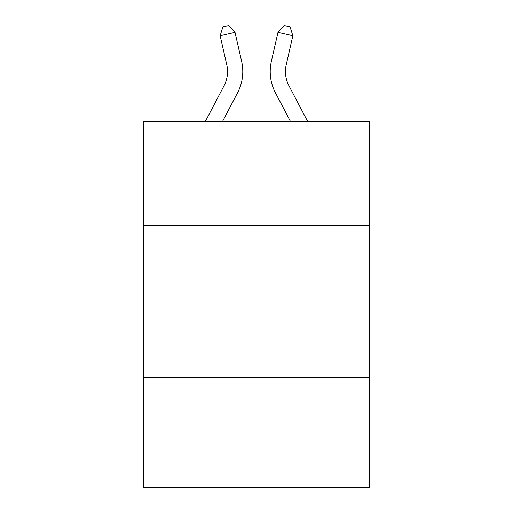 <?xml version="1.0" encoding="UTF-8"?>
<svg xmlns="http://www.w3.org/2000/svg" width="513" height="513" viewBox="0 0 513 513"><rect width="100%" height="100%" fill="white"/><g stroke="black" fill="none" stroke-linecap="round" stroke-linejoin="round"><path stroke-width="0.77" d="M369.283 225.207L369.283 121.568L143.717 121.568L143.717 225.207L369.283 225.207L369.283 487.35L143.717 487.35L143.717 225.207M369.283 377.613L143.717 377.613M224.059 85.722A30.485 30.485 -59.5 0 0 226.778 64.805A30.485 30.485 -59.5 0 1 224.059 85.722A30.485 30.485 -59.5 0 0 226.778 64.805A30.485 30.485 -59.5 0 1 224.059 85.722A30.485 30.485 -59.5 0 0 226.778 64.805A30.485 30.485 -59.5 0 1 224.059 85.722A30.485 30.485 -59.5 0 0 226.778 64.805A30.485 30.485 -59.5 0 1 224.059 85.722A30.485 30.485 -59.5 0 0 226.778 64.805A30.485 30.485 -59.5 0 1 224.059 85.722A30.485 30.485 -59.5 0 0 226.778 64.805A30.485 30.485 -59.5 0 1 224.059 85.722A30.485 30.485 -59.5 0 0 226.778 64.805A30.485 30.485 -59.5 0 1 224.059 85.722A30.485 30.485 -59.5 0 0 226.778 64.805A30.485 30.485 -59.5 0 1 224.059 85.722A30.485 30.485 -59.5 0 0 226.778 64.805A30.485 30.485 -59.5 0 1 224.059 85.722A30.485 30.485 -59.5 0 0 226.778 64.805A30.485 30.485 -59.5 0 1 224.059 85.722A30.485 30.485 -59.5 0 0 226.778 64.805A30.485 30.485 -59.5 0 1 224.059 85.722A30.485 30.485 -59.5 0 0 226.778 64.805A30.485 30.485 -59.5 0 1 224.059 85.722A30.485 30.485 -59.5 0 0 226.778 64.805A30.485 30.485 -59.5 0 1 224.059 85.722A30.485 30.485 -59.5 0 0 226.778 64.805A30.485 30.485 -59.5 0 1 224.059 85.722A30.485 30.485 -59.5 0 0 226.778 64.805A30.485 30.485 -59.5 0 1 224.059 85.722A30.485 30.485 -59.5 0 0 226.778 64.805A30.485 30.485 -59.5 0 1 224.059 85.722A30.485 30.485 -59.5 0 0 226.778 64.805A30.485 30.485 -59.5 0 1 224.059 85.722A30.485 30.485 -59.5 0 0 226.778 64.805A30.485 30.485 -59.5 0 1 224.059 85.722A30.485 30.485 -59.5 0 0 226.778 64.805A30.485 30.485 -59.5 0 1 224.059 85.722A30.485 30.485 -59.5 0 0 226.778 64.805A30.485 30.485 -59.5 0 1 224.059 85.722A30.485 30.485 -59.5 0 0 226.778 64.805A30.485 30.485 -59.5 0 1 224.059 85.722A30.485 30.485 -59.5 0 0 226.778 64.805A30.485 30.485 -59.5 0 1 224.059 85.722A30.485 30.485 -59.5 0 0 226.778 64.805A30.485 30.485 -59.5 0 1 224.059 85.722A30.485 30.485 -59.5 0 0 226.778 64.805A30.485 30.485 -59.5 0 1 224.059 85.722A30.485 30.485 -59.5 0 0 226.778 64.805A30.485 30.485 -59.5 0 1 224.059 85.722A30.485 30.485 -59.5 0 0 226.778 64.805A30.485 30.485 -59.5 0 1 224.059 85.722A30.485 30.485 -59.5 0 0 226.778 64.805A30.485 30.485 -59.5 0 1 224.059 85.722A30.485 30.485 -59.5 0 0 226.778 64.805A30.485 30.485 -59.5 0 1 224.059 85.722A30.485 30.485 -59.5 0 0 226.778 64.805A30.485 30.485 -59.5 0 1 224.059 85.722A30.485 30.485 -59.5 0 0 226.778 64.805A30.485 30.485 -59.5 0 1 224.059 85.722A30.485 30.485 -59.5 0 0 226.778 64.805A30.485 30.485 -59.5 0 1 224.059 85.722A30.485 30.485 -59.5 0 0 226.778 64.805A30.485 30.485 -59.5 0 1 224.059 85.722A30.485 30.485 -59.5 0 0 226.778 64.805A30.485 30.485 -59.5 0 1 224.059 85.722A30.485 30.485 -59.5 0 0 226.778 64.805A30.485 30.485 -59.5 0 1 224.059 85.722L205.283 121.568L224.059 85.722A30.485 30.485 -58.2 0 0 226.778 64.805L220.16 35.75L222.854 27.003L228.798 25.65L235.018 32.364L241.642 61.419A45.721 45.721 120.5 0 1 237.564 92.795L222.488 121.568L237.564 92.795M288.941 85.722A30.485 30.485 59.5 0 1 286.222 64.805A30.485 30.485 59.5 0 0 288.941 85.722A30.485 30.485 59.5 0 1 286.222 64.805A30.485 30.485 59.5 0 0 288.941 85.722A30.485 30.485 59.5 0 1 286.222 64.805A30.485 30.485 59.5 0 0 288.941 85.722A30.485 30.485 59.5 0 1 286.222 64.805A30.485 30.485 59.5 0 0 288.941 85.722A30.485 30.485 59.5 0 1 286.222 64.805A30.485 30.485 59.5 0 0 288.941 85.722A30.485 30.485 59.5 0 1 286.222 64.805A30.485 30.485 59.5 0 0 288.941 85.722A30.485 30.485 59.5 0 1 286.222 64.805A30.485 30.485 59.5 0 0 288.941 85.722A30.485 30.485 59.5 0 1 286.222 64.805A30.485 30.485 59.5 0 0 288.941 85.722A30.485 30.485 59.5 0 1 286.222 64.805A30.485 30.485 59.5 0 0 288.941 85.722A30.485 30.485 59.5 0 1 286.222 64.805A30.485 30.485 59.5 0 0 288.941 85.722A30.485 30.485 59.5 0 1 286.222 64.805A30.485 30.485 59.5 0 0 288.941 85.722A30.485 30.485 59.5 0 1 286.222 64.805A30.485 30.485 59.5 0 0 288.941 85.722A30.485 30.485 59.5 0 1 286.222 64.805A30.485 30.485 59.5 0 0 288.941 85.722A30.485 30.485 59.5 0 1 286.222 64.805A30.485 30.485 59.5 0 0 288.941 85.722A30.485 30.485 59.5 0 1 286.222 64.805A30.485 30.485 59.5 0 0 288.941 85.722A30.485 30.485 59.5 0 1 286.222 64.805A30.485 30.485 59.5 0 0 288.941 85.722A30.485 30.485 59.5 0 1 286.222 64.805A30.485 30.485 59.5 0 0 288.941 85.722A30.485 30.485 59.5 0 1 286.222 64.805A30.485 30.485 59.5 0 0 288.941 85.722A30.485 30.485 59.5 0 1 286.222 64.805A30.485 30.485 59.5 0 0 288.941 85.722A30.485 30.485 59.5 0 1 286.222 64.805A30.485 30.485 59.5 0 0 288.941 85.722A30.485 30.485 59.5 0 1 286.222 64.805A30.485 30.485 59.5 0 0 288.941 85.722A30.485 30.485 59.5 0 1 286.222 64.805A30.485 30.485 59.5 0 0 288.941 85.722A30.485 30.485 59.5 0 1 286.222 64.805A30.485 30.485 59.5 0 0 288.941 85.722A30.485 30.485 59.5 0 1 286.222 64.805A30.485 30.485 59.5 0 0 288.941 85.722A30.485 30.485 59.5 0 1 286.222 64.805A30.485 30.485 59.5 0 0 288.941 85.722A30.485 30.485 59.5 0 1 286.222 64.805A30.485 30.485 59.5 0 0 288.941 85.722A30.485 30.485 59.5 0 1 286.222 64.805A30.485 30.485 59.5 0 0 288.941 85.722A30.485 30.485 59.5 0 1 286.222 64.805A30.485 30.485 59.5 0 0 288.941 85.722A30.485 30.485 59.5 0 1 286.222 64.805A30.485 30.485 59.5 0 0 288.941 85.722A30.485 30.485 59.5 0 1 286.222 64.805A30.485 30.485 59.5 0 0 288.941 85.722A30.485 30.485 59.5 0 1 286.222 64.805A30.485 30.485 59.5 0 0 288.941 85.722A30.485 30.485 59.5 0 1 286.222 64.805A30.485 30.485 59.5 0 0 288.941 85.722A30.485 30.485 59.5 0 1 286.222 64.805A30.485 30.485 59.5 0 0 288.941 85.722A30.485 30.485 59.5 0 1 286.222 64.805A30.485 30.485 59.5 0 0 288.941 85.722L307.717 121.568L288.941 85.722A30.485 30.485 58.2 0 1 286.222 64.805L292.84 35.75L277.982 32.364L271.358 61.419A45.721 45.721 -120.5 0 0 275.436 92.795L290.512 121.568L275.436 92.795M235.018 32.364L241.642 61.419L235.018 32.364L241.642 61.419L235.018 32.364L241.642 61.419L235.018 32.364L241.642 61.419L235.018 32.364L241.642 61.419L235.018 32.364L241.642 61.419L235.018 32.364L241.642 61.419L235.018 32.364L241.642 61.419L235.018 32.364L241.642 61.419L235.018 32.364L241.642 61.419L235.018 32.364L241.642 61.419L235.018 32.364L241.642 61.419L235.018 32.364L241.642 61.419L235.018 32.364L241.642 61.419L235.018 32.364L241.642 61.419L235.018 32.364L241.642 61.419L235.018 32.364L241.642 61.419L235.018 32.364L241.642 61.419L235.018 32.364L241.642 61.419L235.018 32.364L241.642 61.419L235.018 32.364L241.642 61.419L235.018 32.364L241.642 61.419L235.018 32.364L241.642 61.419L235.018 32.364L241.642 61.419L235.018 32.364L241.642 61.419L235.018 32.364L241.642 61.419L235.018 32.364L241.642 61.419L235.018 32.364L241.642 61.419L235.018 32.364L241.642 61.419L235.018 32.364L241.642 61.419L235.018 32.364L241.642 61.419L235.018 32.364L241.642 61.419L235.018 32.364L241.642 61.419L235.018 32.364L241.642 61.419L235.018 32.364L220.16 35.75M277.982 32.364L271.358 61.419L277.982 32.364L271.358 61.419L277.982 32.364L271.358 61.419L277.982 32.364L271.358 61.419L277.982 32.364L271.358 61.419L277.982 32.364L271.358 61.419L277.982 32.364L271.358 61.419L277.982 32.364L271.358 61.419L277.982 32.364L271.358 61.419L277.982 32.364L271.358 61.419L277.982 32.364L271.358 61.419L277.982 32.364L271.358 61.419L277.982 32.364L271.358 61.419L277.982 32.364L271.358 61.419L277.982 32.364L271.358 61.419L277.982 32.364L271.358 61.419L277.982 32.364L271.358 61.419L277.982 32.364L271.358 61.419L277.982 32.364L271.358 61.419L277.982 32.364L271.358 61.419L277.982 32.364L271.358 61.419L277.982 32.364L271.358 61.419L277.982 32.364L271.358 61.419L277.982 32.364L271.358 61.419L277.982 32.364L271.358 61.419L277.982 32.364L271.358 61.419L277.982 32.364L271.358 61.419L277.982 32.364L271.358 61.419L277.982 32.364L271.358 61.419L277.982 32.364L271.358 61.419L277.982 32.364L271.358 61.419L277.982 32.364L271.358 61.419L277.982 32.364L271.358 61.419L277.982 32.364L271.358 61.419L277.982 32.364L284.202 25.65L290.146 27.003L292.84 35.75"/></g></svg>
